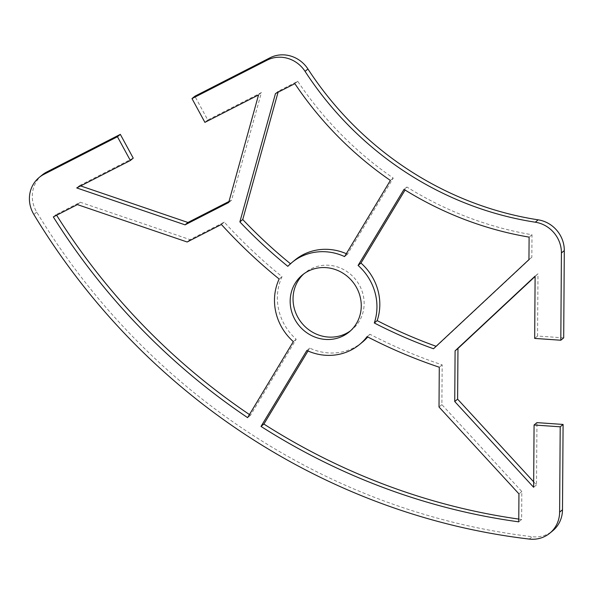 <?xml version="1.0" encoding="UTF-8"?>
<svg xmlns="http://www.w3.org/2000/svg" width="594" height="594" viewBox="0 0 594 594"><rect width="100%" height="100%" fill="white"/><g stroke="black" fill="none" stroke-linecap="round" stroke-linejoin="round"><path stroke-width="0.45" stroke-dasharray="2.97 2.23" d="M350.534 330.784A36.873 34.623 -129.4 0 0 352.004 329.648A36.873 34.623 -129.4 0 0 361.917 290.718A36.873 34.623 -129.4 0 0 328.846 265.266A36.873 34.623 -129.4 0 0 305.182 272.676A36.873 34.623 -129.4 0 0 303.772 273.901M563.691 337.86L537.555 336.048L537.986 273.752L535.105 276.448M533.672 481.831L536.516 484.919L536.946 422.624M42.1 175.059A29.819 28.007 -129.4 0 0 36.746 212.125A650.668 611.04 -129.4 0 0 532.157 536.701A29.819 28.007 -129.4 0 0 552.68 530.836M133.234 158.13L79.596 185.566L80.65 185.922M228.987 201.477L231.571 200.156L261.419 92.56L207.781 119.995L194.877 96.228M518.77 519.082A634.399 595.76 -129.4 0 0 521.629 519.483L521.822 491.52L441.884 404.625L442.166 364.865A496.131 465.919 50.6 0 1 369.965 334.266A53.141 49.903 50.6 0 1 367.753 336.976M362.34 342.211A53.141 49.903 50.6 0 1 309.741 348.114L308.004 350.995M249.45 414.567A634.399 595.76 -129.4 0 0 250.482 415.265L296.198 339.241A53.141 49.903 50.6 0 1 282.039 276.656A496.131 465.919 50.6 0 1 224.272 222.111L190.035 239.627L80.272 202.227L56.192 214.545A634.399 595.76 -129.4 0 0 56.616 215.221M436.122 346.302A479.87 450.638 -129.4 0 0 436.375 346.391L531.83 257.254L531.986 234.749A341.602 320.797 50.6 0 1 406.897 187.013L405.071 190.028M346.324 253.705A53.141 49.903 50.6 0 1 347.468 254.217L393.258 178.074A341.602 320.797 50.6 0 1 297.728 81.274L278.348 91.186L278.066 92.233M290.466 263.766A479.87 450.638 -129.4 0 0 290.704 263.959A53.141 49.903 50.6 0 1 294.854 260.113M278.348 91.186L275.475 93.555M297.728 81.274L294.854 83.643M393.258 178.074L390.377 180.442M347.468 254.217L344.587 256.586M290.704 263.959L287.823 266.327M436.375 346.391L433.494 348.76M531.83 257.254L528.95 259.623M531.986 234.749L529.106 237.117M406.897 187.013L404.017 189.375M224.272 222.111L221.391 224.473M282.039 276.656L279.158 279.024M296.198 339.241L293.325 341.609M250.482 415.265L247.601 417.634M56.192 214.545L53.312 216.914M80.272 202.227L77.391 204.596M190.035 239.627L187.155 241.988M441.884 404.625L439.011 406.994M521.822 491.52L518.948 493.881M442.166 364.865L439.285 367.226M369.965 334.266L367.092 336.627M309.741 348.114L306.868 350.482M521.629 519.483L518.748 521.844M79.596 185.566L76.723 187.934M207.781 119.995L204.908 122.364M261.419 92.56L258.546 94.929M231.571 200.156L228.697 202.517M537.986 273.752L535.112 276.121M537.555 336.048L534.674 338.417M536.516 484.919L533.635 487.288M36.746 212.125L33.865 214.493M529.276 539.07L532.157 536.701M305.182 272.676L302.301 275.044M349.131 332.009L352.004 329.648"/><path stroke-width="0.89" d="M303.772 273.901A36.873 34.623 -129.4 0 0 295.619 312.526A36.873 34.623 -129.4 0 0 328.341 337.058A36.873 34.623 -129.4 0 0 350.534 330.784M325.467 339.426A36.873 34.623 50.6 0 1 292.397 313.966A36.873 34.623 50.6 0 1 302.301 275.044A36.873 34.623 50.6 0 1 325.965 267.627A36.873 34.623 50.6 0 1 359.036 293.087A36.873 34.623 50.6 0 1 349.131 332.009A36.873 34.623 50.6 0 1 325.467 339.426M535.283 222.201A29.819 28.007 50.6 0 1 561.419 252.962L560.81 340.228L563.691 337.86L564.3 250.594A29.819 28.007 -129.4 0 0 538.164 219.832A325.334 305.516 50.6 0 1 307.937 69.001A29.819 28.007 -129.4 0 0 270.018 57.796L194.877 96.228L191.996 98.597L267.144 60.157A29.819 28.007 50.6 0 1 305.064 71.362A325.334 305.516 -129.4 0 0 535.283 222.201L538.164 219.832M535.105 276.448L457.967 348.478L457.618 399.161L533.672 481.831M560.209 426.804L534.073 424.992L536.946 422.624L563.09 424.443L560.209 426.804L559.615 512.154A29.819 28.007 50.6 0 1 549.799 533.197A29.819 28.007 50.6 0 1 529.276 539.07A650.668 611.04 50.6 0 1 33.865 214.493A29.819 28.007 50.6 0 1 39.219 177.428A29.819 28.007 50.6 0 1 43.956 174.324L117.449 136.731L120.33 134.363L46.837 171.956A29.819 28.007 -129.4 0 0 42.1 175.059L39.219 177.428M549.799 533.197L552.68 530.836A29.819 28.007 -129.4 0 0 562.488 509.793L563.09 424.443M120.33 134.363L133.234 158.13L130.361 160.499L117.449 136.731M80.65 185.922L187.934 222.475L228.987 201.477M367.753 336.976A53.141 49.903 50.6 0 1 362.34 342.211L359.459 344.579A53.141 49.903 -129.4 0 0 367.092 336.627A496.131 465.919 -129.4 0 0 439.285 367.226L439.011 406.994L518.948 493.881L518.748 521.844A634.399 595.76 50.6 0 1 261.011 426.418L306.868 350.482A53.141 49.903 -129.4 0 0 359.459 344.579M308.004 350.995L263.885 424.049A634.399 595.76 -129.4 0 0 518.77 519.082M56.616 215.221A634.399 595.76 -129.4 0 0 249.45 414.567M405.071 190.028L360.966 263.06A53.141 49.903 50.6 0 1 377.175 320.612A479.87 450.638 -129.4 0 0 436.122 346.302M278.066 92.233L242.746 219.535A479.87 450.638 -129.4 0 0 290.466 263.766M291.973 262.481A53.141 49.903 -129.4 0 0 287.823 266.327A479.87 450.638 50.6 0 1 239.865 221.904L275.475 93.555L294.854 83.643A341.602 320.797 -129.4 0 0 390.377 180.442L344.587 256.586A53.141 49.903 -129.4 0 0 291.973 262.481L294.854 260.113A53.141 49.903 50.6 0 1 346.324 253.705M191.996 98.597L204.908 122.364L258.546 94.929L228.697 202.517L185.053 224.844L76.723 187.934L130.361 160.499M534.073 424.992L533.635 487.288L454.737 401.522L455.093 350.846L535.112 276.121L534.674 338.417L560.81 340.228M221.391 224.473A496.131 465.919 -129.4 0 0 279.158 279.024A53.141 49.903 -129.4 0 0 293.325 341.609L247.601 417.634A634.399 595.76 50.6 0 1 53.312 216.914L77.391 204.596L187.155 241.988L221.391 224.473M433.494 348.76A479.87 450.638 50.6 0 1 374.302 322.98A53.141 49.903 -129.4 0 0 358.085 265.429L404.017 189.375A341.602 320.797 -129.4 0 0 529.106 237.117L528.95 259.623L433.494 348.76M242.746 219.535L239.865 221.904M377.175 320.612L374.302 322.98M360.966 263.06L358.085 265.429M263.885 424.049L261.011 426.418M187.934 222.475L185.053 224.844M457.618 399.161L454.737 401.522M457.967 348.478L455.093 350.846M561.419 252.962L564.3 250.594M305.064 71.362L307.937 69.001M43.956 174.324L46.837 171.956M562.488 509.793L559.615 512.154M270.018 57.796L267.144 60.157"/></g></svg>
